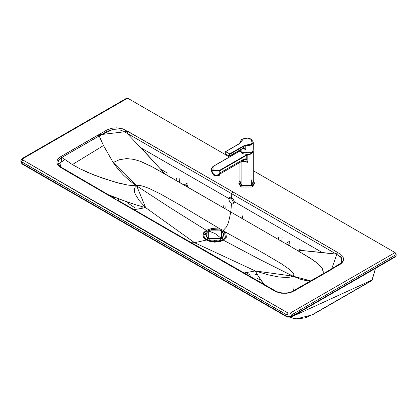 <?xml version="1.0" encoding="UTF-8"?>
<svg xmlns="http://www.w3.org/2000/svg" width="417" height="417" viewBox="0 0 417 417"><rect width="100%" height="100%" fill="white"/><g stroke="black" fill="none" stroke-linecap="round" stroke-linejoin="round"><path stroke-width="0.63" d="M288.09 313.068L290.274 313.063L395.055 252.572L253.286 170.72L395.055 252.572L290.274 313.063L288.09 313.068L22.841 159.93L155.041 236.741L288.09 313.068L287 314.971L288.09 313.068M239.952 163.021L239.441 162.729L239.952 163.021M126.831 98.11L127.628 98.172L229.449 156.959L127.628 98.172L22.846 158.668L22.398 159.388L22.841 159.93L22.846 158.668L127.628 98.172L126.851 98.094L22.07 158.59L22.846 158.668L22.07 158.59L20.85 160.753L21.736 161.89L22.841 159.93L21.736 161.822L287 314.971L21.736 161.822L21.877 163.407L20.986 162.27L22.19 164.053M229.407 197.46L228.891 198.575L140.878 147.811L165.017 174.009L296.596 249.976L336.415 254.141L231.716 193.717L231.659 197.408L229.856 197.152L231.659 197.408L233.431 199.217L231.659 197.408L231.716 193.717L232.811 191.841L127.925 131.397L98.245 134.894L60.986 156.505L61.096 167.702L112.793 197.83L113.711 197.872L112.793 197.83L167.545 229.522L222.443 261.136L223.361 261.178L222.443 261.136L274.631 290.983L172.153 232.186L70.348 173.154L60.184 167.134L58.02 165.158L57.197 163.678L56.905 162.135L57.155 160.587L57.942 159.091L60.069 157.079L107.101 129.864L111.996 128.238L116.395 127.831L122.838 128.853L141.332 139.028L329.315 247.583L340.58 254.255L342.883 256.518L343.681 259.056L342.983 261.595L340.887 263.909L291.931 292.056L286.948 293.255L281.595 293.234L276.679 291.994L274.631 290.983L275.392 290.899M234.229 202.917L233.656 202.657L230.992 197.867L228.844 199.034L229.506 201.64L231.477 203.84L233.53 203.965L234.328 202.198L234.062 200.551M233.421 204.028L231.477 203.84L229.506 201.64L228.844 199.034L230.992 197.867L231.091 197.152L230.992 197.867L233.656 202.657M341.7 261.991L340.877 263.096L330.676 269.455L291.686 291.749L287.167 292.932L282.575 293.042L277.858 292.051L275.392 290.894L274.631 290.983L294.021 291.045L293.198 291.003L294.021 291.045L331.452 269.533L330.535 269.575L331.452 269.533L337.509 252.394L336.415 254.141L337.509 252.394L232.811 191.841L231.716 193.717L336.415 254.141L341.471 257.789L341.7 261.991L341.471 257.789L340.606 256.794L336.415 254.141L322.242 252.514L234.312 201.703L322.242 252.514L296.596 249.976L310.847 258.514L318.369 264.039L321.96 267.959L323.305 272.139L322.894 273.953L323.305 272.139L322.993 270.023L321.96 267.959L318.369 264.039L313.553 260.328L296.596 249.976L230.81 211.992L231.477 203.84L230.81 211.992L153.258 167.373L140.659 161.436L133.862 159.367L126.627 158.59L119.512 159.695L113.148 162.489L103.515 145.533L99.163 135.994L112.418 129.614L120.263 130.078L123.713 131.324L126.846 133.148L127.925 131.397L126.846 133.148L231.716 193.717L126.846 133.148L140.878 147.811L228.891 198.575L228.844 199.034L229.856 197.152M233.431 199.217L234.328 202.198L233.53 203.965M222.626 240.103L223.371 240.166L226.415 237.205L225.399 237.403L222.501 240.171L225.399 237.403L226.415 237.205L225.639 232.144L223.314 230.346L220.223 229.022L211.455 228.568L206.326 230.325L202.829 235.058L203.694 237.69L206.441 240.041L210.47 241.631L214.703 242.173L219.358 241.693L223.371 240.166L216.491 241.87L206.441 240.041L207.004 240.062L207.077 231.127L206.326 230.325L207.077 231.127L211.753 229.527L211.455 228.568L211.753 229.527L219.754 229.939L220.223 229.022L219.754 229.939L222.642 231.096L223.314 230.346L222.642 231.096L224.69 232.785L225.639 232.144L224.69 232.785L225.399 237.403L224.325 238.133L225.399 237.403L224.69 232.785L221.276 230.45L219.754 229.939L211.753 229.527L207.077 231.127L203.845 235.391L204.486 237.779L207.004 240.062L208.927 240.953L211.023 241.558L215.224 241.959M221.291 240.536L220.968 240.885L221.291 240.536M206.326 230.325L211.455 228.568L220.223 229.022L180.853 205.482L160.253 193.837L149.203 188.458L143.208 186.222L139.919 185.502L136.687 185.893L145.663 207.656L194.593 242.715L206.441 240.041L203.694 237.69L202.829 235.058L203.777 232.504L206.326 230.325L170.089 207.682L136.687 185.893L170.089 207.682L203.903 228.85M225.639 232.144L263.627 253.27L281.569 263.883L289.643 269.544L292.916 272.676L293.855 274.407L293.803 275.324L293.01 276.143L300.073 279.129L306.297 280.662L310.827 280.917L293.01 276.143L293.855 274.407L292.916 272.676L289.643 269.544L281.569 263.883L263.627 253.27L225.639 232.144L226.415 237.205L223.371 240.166L221.547 241.026L219.358 241.693L214.703 242.173L210.47 241.631L206.441 240.041L194.593 242.715L255.313 270.961L293.01 276.143L259.614 259.369L293.01 276.143L293.135 291.097L293.01 276.143L290.639 277.044L287.449 277.493L278.89 277.013L267.964 274.777L255.313 270.961L243.981 272.979L255.313 270.961L257.602 275.001L255.313 270.961L194.593 242.715L145.663 207.656L139.054 200.353L135.181 194.046L134.373 191.382L134.352 189.104L135.129 187.259L136.687 185.893L138.189 185.461L143.208 186.222L149.203 188.458L160.253 193.837L180.853 205.482L220.223 229.022L223.314 230.346L225.639 232.144M230.81 211.992L228.485 222.542L226.431 226.978L223.314 230.346L226.431 226.978L228.485 222.542L230.81 211.992M113.148 162.489L117.943 168.968L123.401 175.062L129.624 180.717L136.687 185.893L127.706 185.039L119.21 183.261L102.936 178.309L87.252 172.231L79.704 168.635L72.391 164.59L61.831 157.423L58.953 159.706L57.994 162.494L59.068 165.304L60.455 166.685L61.831 157.423L72.391 164.59L79.704 168.635L95.013 175.432L115.076 182.14L127.706 185.039L132.132 185.591L136.687 185.893L113.148 162.489L119.512 159.695L126.627 158.59L133.862 159.367L140.659 161.436L150.229 165.778L165.017 174.009L146.951 154.196L126.846 133.148L123.713 131.324L120.263 130.078L112.418 129.614L107.133 131.334L61.831 157.423L99.163 135.994L98.245 134.894L99.163 135.994L103.515 145.533L72.391 164.59L103.515 145.533L113.148 162.489M225.821 241.5L259.614 259.369L223.371 240.166M208.708 240.864L208.364 240.484L208.708 240.864M223.778 205.576L223.632 207.848L223.778 205.576M160.858 169.328L167.441 173.06L160.858 169.328M176.365 178.21L176.193 180.462L176.365 178.21M187.337 186.894L187.817 184.82L187.337 186.894M254.917 274.115L257.586 274.98M250.857 275.236L246.275 272.89L250.857 275.236M127.242 202.631L134.847 207.775M242.689 216.491L242.23 218.586L242.689 216.491M293.521 289.742L293.115 289.768L293.521 289.742M257.174 278.4L260.959 280.255L257.602 275.001L264.253 284.686L260.964 280.26M278.483 239.52L278.65 237.257L278.483 239.52M282.127 237.414L281.762 241.412L282.127 237.414M290.102 243.872L289.601 245.936L290.102 243.872M285.541 243.591L289.695 241.193L285.541 243.591M289.179 243.705L287.459 244.701L289.179 243.705M184.033 184.986L187.217 183.146L184.033 184.986M291.368 315.028L291.368 316.472L396.077 256.012L396.15 254.537L291.368 315.028L287 315.038L287.318 317.123L287 316.477L291.368 316.472L287 316.477L21.877 163.407L287 316.477L287 315.038L21.736 161.89L287 315.038L291.368 315.028L290.274 313.063L291.368 315.028L396.15 254.537L395.055 252.572L395.848 253.427L396.077 256.012L291.368 316.472L291.368 315.028M290.274 317.04L287.318 317.123L291.045 317.113L291.368 316.472L291.05 317.113L290.274 317.04M58.317 164.017L64.932 159.591M20.85 160.753L20.986 162.27L22.195 164.053L21.736 161.89L20.85 160.753L22.07 158.59M191.466 242.793L194.593 242.715L191.466 242.793M134.123 209.673L145.663 207.656L136.171 204.898L145.663 207.656L134.123 209.673M223.361 261.178L261.605 283.127M275.392 290.894L168.322 229.449L167.545 229.522L168.322 229.449L117.109 199.842M335.341 266.765L336.915 265.837M337.702 265.374L338.489 264.91M339.229 264.451L339.886 263.992M108.316 194.703L126.841 201.818L136.171 204.898L122.233 200.165L108.316 194.703M179.446 182.338L179.847 178.361L179.446 182.338M75.732 175.812L101.138 190.574M60.986 156.505L61.831 157.423L60.986 156.505M61.784 167.587L60.455 166.685L61.982 167.702L61.096 167.702L61.982 167.702M298.03 288.283L302.773 285.588M168.463 229.569L196.131 245.519M371.062 280.5L290.326 317.42L293.584 318.411L297.733 318.906L305.348 317.796L312.948 314.319L372.094 280.245L375.535 268.334L371.802 280.594M291.045 317.113L395.759 256.658L396.077 256.012L394.982 256.58M114.722 197.314L114.597 198.351M301.376 250.393L299.02 249.022L301.376 250.393M118.001 198.586L118.501 199.529M225.957 205.67L225.826 207.692M231.706 212.044L230.408 211.758L231.706 212.044L231.701 212.508L231.706 212.044M142.541 208.083L140.988 206.337M217.867 241.704L218.701 241.422L217.867 241.704M207.713 240.14L210.204 241.193L219.561 241.193L222.053 240.14L223.887 233.306L222.053 240.14L207.713 240.14L205.878 233.306L207.713 240.14M224.101 233.927L221.88 240.036L207.89 240.036L205.664 233.927L207.89 240.036L210.319 241.068L219.446 241.068L221.88 240.036L223.992 233.77M210.277 240.859L207.89 240.036L210.277 240.859L208.437 238.743L210.277 240.859M218.565 241.302L219.488 240.859L221.328 238.743L219.488 240.859L218.565 241.302M216.72 240.135L216.72 241.61L216.72 240.135M214.614 241.709L214.614 240.234L214.614 241.709M214.583 240.234L214.583 241.709L214.583 240.234M215.235 241.709L215.235 240.234L215.235 241.709M213.051 241.61L213.051 240.135L213.051 241.61M205.581 234.656L208.307 230.862L214.885 233.437L221.463 238.456L208.307 238.665L205.581 234.656L208.307 238.665L221.463 238.665L224.19 234.865L221.463 238.665L208.307 238.665L205.581 234.761M208.307 230.862L221.463 230.862L208.307 230.862L208.307 238.456L221.463 238.456L221.463 230.862L224.19 234.656L221.463 238.456L214.885 233.437L208.307 230.862M253.275 149.343L252.681 151.538L251.336 152.658L241.902 152.658L239.957 150.089L241.902 152.658L251.336 152.658L252.681 151.538L253.286 149.031L253.286 142.088L251.336 144.808L245.759 145.903L245.759 149.453L242.465 148.645L245.759 149.453L245.759 145.903L243.684 146.315L229.955 154.243L243.684 146.315L243.684 148.03L243.465 145.934L245.801 145.476L245.759 145.903L243.684 146.315L243.465 145.934L252.321 143.453L251.112 139.242L243.809 138.543L240.312 142.306L239.52 143.657L225.785 151.585L229.731 153.863L243.465 145.934L229.731 153.863L228.855 155.379L229.11 155.948L229.731 155.89L243.189 148.144L244.326 148.217L245.759 149.453L244.028 148.092L243.413 148.202L245.759 149.453L243.413 148.202L243.684 148.03L242.882 148.296L229.731 155.89L229.293 155.379L229.731 155.89M241.902 148.968L241.902 152.658L241.902 148.968M251.336 139.367L253.286 142.088L251.269 139.226L250.221 138.731L247.604 138.152L245.384 138.173L241.688 139.398L239.952 142.088L240.004 142.583L240.312 142.306L239.52 143.657L225.566 151.71L229.731 153.863L229.955 154.243L229.293 155.379L228.855 155.379L229.11 155.948L229.887 155.906L242.819 148.436L243.737 148.233M253.286 142.088L252.603 143.787L245.759 145.903L245.801 145.476L252.321 143.453L251.112 139.242L243.809 138.543L240.004 142.927L239.952 142.088L239.952 143.073M240.025 142.77L239.363 143.641L225.628 151.569L224.815 152.976L225.164 153.67L224.909 153.102L225.785 151.585L224.909 153.102L225.566 151.71L224.909 153.102L225.164 153.67L225.785 153.607M212.847 173.952L213.853 175.286L219.107 175.557L213.853 175.286L213.139 174.718M212.899 173.733L213.348 173.232M251.336 179.883L251.336 185.325L241.902 185.325L241.902 161.27L247.849 162.333L246.228 158.919L246.009 155.103L219.644 170.324L246.009 155.103L246.228 155.484L219.863 170.704L212.847 170.704L211.393 168.677L213.066 166.524L213.066 170.324L219.644 170.324L219.863 172.982L218.988 174.499L219.863 172.982L243.346 159.424L242.704 160.842L243.346 159.424L244.873 158.846L246.228 158.919L246.228 155.484L219.863 170.704L219.863 172.982L243.346 159.424L246.228 158.919L247.849 162.333L241.902 161.27L241.902 185.325L251.336 185.325L253.286 182.604L253.286 151.204L251.336 153.925L247.849 154.988L247.792 154.566L247.849 162.333L247.849 154.988L246.228 155.484L251.336 153.925L251.123 153.55L247.547 154.592L242.115 153.55L242.162 152.804L242.115 153.55L240.249 151.079L242.115 153.55L247.547 154.592L246.009 155.103L251.123 153.55L251.336 153.925L253.286 151.204L253.124 150.318M239.212 151.428L240.317 150.417L239.431 151.303L213.066 166.524L239.431 151.303M212.847 166.649L213.066 170.324L219.644 170.324L219.863 170.704L212.847 170.704L211.393 168.677L211.393 170.954L212.847 172.982L211.393 170.954L212.305 173.415L213.525 174.421L215.631 175.088L218.346 174.796M254.323 183.365L252.103 187.035L241.135 187.035L238.915 183.365M212.571 173.707L213.676 175.093L213.754 174.509L213.306 174.191M253.286 180.493L254.37 182.855L253.286 180.571L254.37 182.855L252.103 186.024L241.135 186.024L241.354 185.643L251.884 185.643L253.286 180.697L251.884 185.643L241.354 185.643L239.952 180.697L241.354 185.643L241.135 186.024L238.868 182.855L238.868 183.871L241.135 187.035L241.135 186.024L241.135 187.035L252.103 187.035L254.37 183.871L254.37 182.855L252.103 186.024L241.135 186.024L238.868 182.855L239.952 180.493M243.194 160.639L246.228 158.919L243.158 160.628L247.849 162.333L243.231 160.628L241.151 160.691L219.988 172.909M239.952 162.432L239.952 182.604L241.902 185.325L241.902 179.883M212.915 173.019L213.014 174.603L213.853 175.286L218.899 175.646L219.952 174.64L220.113 173.493M212.847 170.704L212.847 172.982L219.863 172.982L212.847 172.982L212.847 170.704M218.977 175.635L213.676 175.093L213.754 174.509L215.631 175.088M252.316 143.464L250.784 145.001L249.548 145.543M217.705 174.984L214.927 174.963M219.264 175.479L219.827 174.051M229.731 153.863L229.955 154.243L229.293 155.379L228.855 155.379L229.731 153.863M252.983 150.787L251.123 153.55L252.989 150.782M241.698 218.279L242.251 215.756M288.741 245.436L289.403 242.689M338.969 265.144L342.758 261.151M113.57 197.752L61.888 167.629M186.472 186.394L187.118 183.636M22.195 164.053L287.318 317.123M290.3 317.426L296.367 318.885L312.437 314.825L371.834 280.578M211.737 241.651L210.204 241.193M218.034 241.651L219.561 241.193M225.164 153.67L229.11 155.948M211.393 168.677L212.91 166.508L239.275 151.288L240.077 150.433M217.179 175.077L219.222 174.4L242.704 160.842"/></g></svg>
